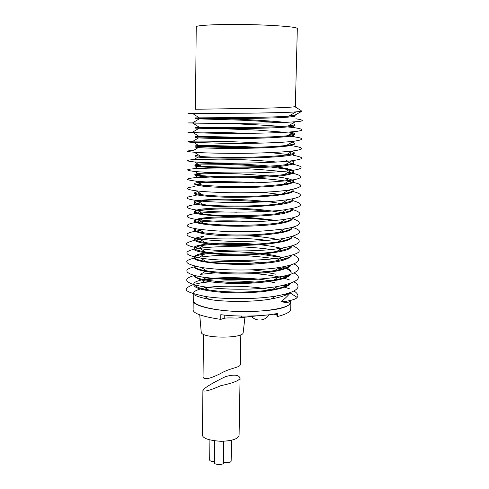 <?xml version="1.0" encoding="UTF-8"?>
<svg xmlns="http://www.w3.org/2000/svg" width="489" height="489" viewBox="0 0 489 489"><rect width="100%" height="100%" fill="white"/><g stroke="black" fill="none" stroke-linecap="round" stroke-linejoin="round"><path stroke-width="0.73" d="M202.898 390.595L202.409 434.862C202.525 438.309 208.711 440.455 220.973 441.304C232.153 440.956 238.192 438.939 239.09 435.259L240.068 378.449C238.626 380.858 232.202 383.266 220.79 385.687C210.203 390.35 204.237 391.989 202.898 390.595C202.953 388.333 215.27 381.542 225.576 376.591C234.347 374.171 239.182 374.794 240.068 378.449M214.738 440.907L214.451 462.851C213.821 464.831 223.974 465.131 223.43 462.936L223.748 441.249M209.915 440.002L209.671 459.978C209.72 460.938 211.315 461.488 214.463 461.64M223.442 462.27C227.636 463.156 230.203 462.808 231.15 461.231L231.486 440.216M193.675 299.244L193.204 300.625C191.988 304.995 211.089 311.01 242.715 311.646C272.948 311.291 288.999 308.186 290.869 302.33L290.442 300.918M193.204 300.625L193.118 309.354C192.415 313.174 201.615 316.517 220.728 319.372L220.796 314.696C241.236 317.251 267.025 315.931 277.734 313.345L277.66 316.487C286.138 314.274 290.484 311.872 290.71 309.274L290.698 309.024M224.231 315.069L224.182 318.296L220.728 319.372M257.617 315.778L236.847 318.131C230.313 317.783 226.095 317.844 224.207 318.302M276.517 313.59L276.493 314.782L277.66 316.493M276.493 314.775L273.296 314.164M240.82 334.794L240.307 364.501C240.466 367.642 230.24 367.74 220.417 373.602C209.83 378.871 204.035 380.039 203.045 377.105L203.522 334.329M201.223 332.019L201.236 332.227C201.615 338.675 243.357 338.626 243.155 332.758L244.94 317.312M290.448 300.808L289.806 303.828C287.807 308.327 261.933 312.495 237.856 311.42C215.71 310.918 192.678 305.625 193.662 300.625L193.736 293.07C193.363 291.854 195.545 290.497 200.27 288.993M289.769 300.607L289.989 300.918M301.175 110.606L294.769 106.639C293.186 107.164 284.17 107.825 253.589 108.381L195.453 109.249L196.23 26.84C195.252 25.257 219.433 24.144 242.63 24.511C267.874 24.743 294.818 26.663 296.744 28.117L297.324 28.6L295.344 106.804M290.784 264.91C287.312 267.642 281.988 269.506 274.812 270.496C266.542 272.318 234.408 274.855 206.572 270.851C198.222 269.439 194.029 267.868 193.986 266.132L193.999 265.992M228.552 260.344L239.598 260.496M287.08 268.174C289.806 269.555 291.169 270.979 291.163 272.446M193.895 275.833C197.055 279.72 206.853 282.092 223.29 282.96C240.007 284.794 284.849 282.361 290.539 274.708L290.882 274.17M291.126 272.795C290.735 271.187 289.097 269.769 286.212 268.534M285.093 268.064L281.976 266.97M259.677 262.776C248.308 261.065 231.817 260.839 210.197 262.092M194.298 266.065L194.047 266.487M193.98 266.853C195.991 272.08 226.786 274.237 240.087 273.95C252.63 274.011 283.039 272.642 290.766 265.716M291.212 255.447L291.016 255.698C290.594 257.226 285.594 258.95 276.016 260.869C262.636 263.736 223.907 264.69 205.942 261.505C197.519 259.977 193.558 258.498 194.072 257.061C195.423 254.989 199.359 253.62 205.875 252.966M209.158 252.575C218.938 251.059 235.991 251.309 260.319 253.339M264.06 253.809C273.363 255.081 280.521 256.694 285.545 258.644M277.605 256.945L260.374 254.109M209.292 253.424L204.738 253.993C198.968 254.781 195.441 255.949 194.164 257.489M194.072 257.067L194.066 257.886C193.204 262.807 236.273 265.637 255.943 263.932C274.812 262.52 284.152 261.254 290.998 256.609L291.591 255.337M291.591 245.998L291.248 246.456C290.081 248.137 285.264 249.775 276.805 251.377C255.558 255.35 216.45 254.414 205.576 252.061C196.981 250.399 193.173 249.017 194.157 247.905C193.173 246.578 197.794 245.221 208.014 243.852M212.843 243.443C224.836 242.617 238.974 242.874 255.27 244.231M260.056 244.72C271.798 246.12 280.118 247.721 285.02 249.524M249.665 244.463C237.061 243.699 226.829 243.528 218.968 243.944M212.287 244.335L204.164 245.197C199.274 245.759 195.979 246.817 194.28 248.363M194.157 247.905L194.151 248.809C191.162 251.59 218.76 256.04 250.863 254.647C280.747 253.204 289.641 249.421 291.23 247.373M291.481 237.293C289.818 239.054 285.258 240.606 277.783 241.933C260.918 244.237 245.111 245.093 230.374 244.494C218.235 244.017 209.757 243.345 204.94 242.483C198.809 241.645 195.245 240.386 194.243 238.718L194.237 239.622C194.42 240.936 197.904 243.656 224.255 245.178C236.48 245.68 249.39 245.447 262.984 244.488C279.849 242.727 289.341 240.6 291.462 238.106M277.287 239.39C269.928 237.837 260.368 236.639 248.608 235.796M195.569 240.087L198.198 239.665L203.699 236.346C197.672 237.312 194.573 238.253 194.39 239.17M194.322 230.411C197.519 233.216 207.397 234.94 223.962 235.564C240.82 236.908 286.004 234.964 291.695 228.913L291.713 228.192C289.69 229.928 285.46 231.315 279.011 232.361C264.427 234.255 251.829 235.123 241.224 234.958C230.148 235.172 217.831 234.476 204.28 232.874C198.039 231.957 194.72 230.875 194.329 229.628L195.282 228.632M220.728 225.759C230.343 225.606 238.84 225.741 246.224 226.169M196.554 228.858L194.463 230.007M291.945 218.968C289.519 220.643 285.552 221.878 280.044 222.672C274.604 223.724 265.203 224.524 251.823 225.074C238.015 225.576 216.334 225.16 203.522 223.381C197.434 222.489 194.396 221.554 194.414 220.563C195.912 217.709 215.686 216.81 226.37 216.853C237.526 216.425 253.95 217.599 275.655 220.38M281.175 222.306L280.796 222.22M272.214 220.692C264.329 219.506 254.977 218.65 244.17 218.125C230.362 217.397 216.505 217.636 202.605 218.846C198.002 219.408 195.319 220.099 194.555 220.924M194.408 221.297C196.444 224.909 227.483 226.499 240.894 226.23C253.54 226.224 284.176 225.191 291.921 219.787L292.52 218.62M292.178 209.616C291.627 210.612 287.905 211.737 281.01 212.99C269.5 215.649 220.955 216.816 203.106 213.974C197.012 213.051 194.145 212.183 194.5 211.364C195.967 209.604 202.923 208.546 215.356 208.18C228.057 207.501 262.226 208.442 282.012 212.819M292.471 218.216L292.318 217.868M268.32 211.254C235.111 208.094 223.601 208.375 202.397 209.958C198.363 210.411 195.802 211.022 194.714 211.798M194.5 211.364L194.494 212.195C193.638 215.496 237.055 217.434 256.872 216.138C275.882 215.044 285.289 214.084 292.153 210.545L292.752 209.475M292.416 200.239C291.389 201.279 287.807 202.33 281.67 203.393C259.8 207.226 211.291 206.346 202.849 204.426C196.719 203.479 193.968 202.691 194.585 202.067C192.911 200.851 200.728 199.903 218.045 199.225C237.189 198.815 267.562 200.918 280.448 203.583M292.66 209.005L292.233 208.387M263.534 201.92C228.919 199.677 208.393 199.359 201.957 200.955C198.626 201.279 196.272 201.798 194.891 202.525M194.579 202.978C191.572 204.805 219.408 207.776 251.756 206.658C281.872 205.502 290.808 202.721 292.391 201.162L292.99 200.16M194.671 192.739L194.665 193.662C194.86 194.457 198.375 196.254 224.94 197.183C240.38 197.58 261.273 197.03 275.509 195.533C285.264 194.322 290.967 193.063 292.63 191.761L292.648 190.936C291.328 192.006 287.929 192.984 282.465 193.87C267.312 196.223 243.18 196.682 229.506 196.358C216.645 196.034 207.599 195.508 202.379 194.787C197.8 194.255 195.233 193.577 194.671 192.739L197.495 191.621M262.727 192.305L279.292 194.329M292.887 198.748L293.009 199.249M292.88 199.695L292.147 198.901M194.763 183.497L194.75 184.298C197.984 186.009 207.947 187.049 224.64 187.428C241.645 188.265 287.177 186.835 292.862 182.434L292.88 181.694C291.365 182.709 288.235 183.564 283.498 184.255C267.868 185.961 254.048 186.749 242.043 186.627C229.463 186.822 216.046 186.321 201.798 185.117C197.318 184.622 194.97 184.084 194.763 183.509C196.132 180.912 240.46 181.443 254.421 182.721M293.015 189.335L293.247 189.976M292.63 191.761L293.223 190.826M293.119 190.404L292.141 189.5M241.731 182.892C224.463 182.189 210.912 182.201 201.083 182.929L198.253 184.646M293.119 172.336C291.401 173.253 288.516 173.974 284.464 174.494C278.547 175.429 268.54 176.119 254.433 176.572C239.451 177.049 213.717 176.792 201.242 175.6C196.951 175.172 194.818 174.744 194.848 174.31C196.853 173.363 202.972 172.825 213.204 172.69L237.342 172.965M292.972 179.909L293.479 180.796M292.862 182.434L293.461 181.535M293.376 181.162C292.398 179.928 289.58 178.882 284.928 178.027L274.836 176.492M269.616 175.912L241.071 173.974C226.505 173.381 213.057 173.387 200.716 173.986L195.38 174.683M194.842 175.05C196.908 177.006 228.198 178.008 241.713 177.764C254.457 177.678 285.332 177 293.094 173.167L293.693 172.33M293.357 162.843C292.752 163.412 290.063 164.047 285.276 164.744C278.541 165.74 265.698 166.48 246.749 166.957C226.004 167.214 210.747 166.932 200.973 166.107C196.719 165.698 194.708 165.325 194.934 164.976C196.486 164.157 202.122 163.717 211.835 163.662C221.719 163.497 245.674 163.784 269.518 166.119M274.971 166.725C287.648 168.369 293.901 169.976 293.712 171.535M293.571 171.914C292.832 170.899 290.118 169.934 285.423 169.029L270.845 167.012M264.225 166.401C248.815 165.306 237.006 164.726 228.797 164.646L200.563 164.927L195.863 165.429M194.934 164.976L194.928 165.82C194.078 167.458 237.85 168.46 257.819 167.593C276.97 166.822 286.444 166.187 293.333 163.778L293.95 162.11L292.043 160.74M293.596 153.32C292.715 153.876 290.136 154.451 285.863 155.037C276.45 156.333 255.001 157.324 236.37 157.379C217.807 157.317 205.942 157.012 200.777 156.462L195.019 155.539L198.436 154.927M195.019 155.539L195.013 156.468C194.934 156.847 198.424 157.244 205.49 157.66C216.224 158.167 235.496 158.326 252.666 157.904C283.009 157.048 291.988 155.306 293.571 154.261L294.164 153.595L294.189 152.666L291.976 151.327M292.19 141.987L294.427 143.253L293.834 143.876C292.789 144.426 290.35 144.946 286.517 145.435C271.682 147.244 243.601 147.66 229.035 147.507L200.429 146.749L195.111 146.064C191.841 145.16 230.019 145.533 256.053 147.268M246.34 147.458C222.642 146.4 207.202 146.077 200.013 146.48L198.082 146.572M195.111 146.07L195.105 147.006C195.3 147.268 198.852 148.118 225.637 148.43C241.199 148.534 262.263 148.088 276.597 147.116C286.413 146.333 292.153 145.533 293.81 144.713L294.402 144.121L294.427 143.253M195.197 136.688L195.19 137.501C198.455 138.069 208.503 138.405 225.337 138.528C242.483 138.852 288.363 137.941 294.048 135.239L294.066 134.493L287.391 135.771C273.534 137.171 253.883 137.391 242.874 137.531C231.59 137.678 211.67 137.507 199.952 137.042L195.197 136.694C194.958 136.235 225.466 136.755 242.257 137.537M287.575 141.963L287.245 141.908M215.991 137.452L208.155 137.299M294.305 124.988L288.272 125.954C281.927 126.584 271.377 127.048 256.627 127.342L195.288 127.36L217.471 127.623M288.993 132.061C292.722 132.684 294.61 133.308 294.659 133.937L294.048 135.239M294.402 134.304L291.432 133.314M284.965 132.317L257.856 130.141L218.669 128.54M195.282 128.106C197.379 128.356 228.925 128.748 242.544 128.528C255.392 128.369 286.505 128.051 294.286 125.832L294.879 125.337L294.898 124.536L292.343 123.479M294.806 115.208L288.975 116.131C283.302 116.657 269.934 117.122 248.883 117.525L195.374 117.886L195.368 118.748L258.779 118.277C278.076 117.837 287.618 117.543 294.525 116.303L295.118 115.911L295.136 115.019M222.788 118.631C237.263 119.078 268.73 120.49 284.995 122.384M279.983 122.592C260.46 121.125 244.702 120.227 232.703 119.897L199.157 118.876L192.568 122.91L230.123 123.717C242.917 124.01 260.252 124.909 282.129 126.419M290.221 274.384C287.239 276.902 281.75 278.803 273.742 280.087C246.89 283.486 233.473 283.431 207.574 280.319C199.188 278.987 194.628 277.232 193.901 275.069M205.264 270.631L206.052 270.515M251.658 269.842L266.835 271.615M284.47 275.9L286.413 276.75M289.677 283.687C286.994 286.077 281.199 288.052 272.281 289.616C243.002 294.115 216.12 291.255 208.283 289.836C200.38 288.779 195.557 286.841 193.821 284.023L193.809 284.91C193.992 286.719 197.446 290.344 223.583 292.434C235.71 293.143 248.522 292.911 262.012 291.737C278.761 289.561 288.192 286.902 290.313 283.767L290.558 283.388M285.387 277.165L282.966 276.218M276.022 274.231L267.098 272.514M193.821 284.023C193.681 282.599 196.211 281.254 201.401 279.983M203.491 279.555C221.175 276.077 256.114 277.923 269.268 280.765M284.91 285.038L286.407 285.747M289.873 301.096L288.651 302.11L286.817 302.52L281.022 301.829C285.717 297.948 288.736 294.965 290.081 292.893L290.295 292.556M285.46 286.169L283.553 285.356M274.885 282.758L269.378 281.597M253.241 279.384C233.473 277.838 217.825 277.984 206.309 279.824L205.502 279.952M289.243 292.923C287.037 295.13 280.967 297.159 271.034 298.999C251.432 302.514 221.376 301.744 209.194 299.372C197.409 296.884 192.256 294.788 193.736 293.07M202 288.559C212.202 285.325 250.093 285.014 271.095 289.812M285.197 294.109L286.407 294.726M294.023 290.937C297.764 293.565 298.81 295.723 297.159 297.416C296.322 298.822 293.027 300.038 287.281 301.077L281.022 301.829M294.549 115.349L302.061 111.156L295.937 111.889C289.629 112.391 274.335 112.818 250.056 113.167L192.617 113.46C186.645 113.424 186.553 113.448 192.348 113.54L192.758 113.552M295.857 118.766C304.598 120.19 304.366 121.193 295.16 121.767C285.533 122.452 278.204 122.776 258.858 123.1C240.484 123.405 206.101 123.338 192.849 123.087C186.431 122.947 186.34 122.886 192.568 122.91M287.795 126.944L295.154 127.818C304.671 129.31 304.354 130.581 294.207 131.633C278.492 133.051 255.606 133.234 242.825 133.35C229.806 133.466 206.816 133.24 193.32 132.696C186.285 132.378 186.101 132.183 192.752 132.097C204.848 132.006 230.979 132.653 246.04 133.32M289.561 136.278L294.623 136.932C304.678 138.289 304.219 139.756 293.253 141.339C276.536 143.204 243.907 143.583 226.957 143.381L193.87 142.464C186.175 141.981 185.93 141.559 193.124 141.199C204.622 140.771 241.022 141.755 261.835 143.112M293.846 146.089C299.91 147.122 308.541 148.913 292.526 150.997C281.945 152.348 257.293 153.357 235.649 153.357C214.072 153.234 200.288 152.855 194.298 152.232C185.472 151.535 185.252 150.912 193.644 150.367L198.289 147.531M270.258 152.617L288.956 154.573M293.168 155.221C305.925 157.929 303.443 158.943 291.854 160.765C284.28 161.822 269.561 162.586 247.691 163.045C226.071 163.381 203.516 162.776 194.567 161.938C182.672 160.82 188.497 159.903 193.992 159.561L219.549 159.114C233.29 159.212 256.951 160.025 276.743 162.048M292.453 164.194C307.514 167.061 300.154 169.451 290.949 170.575C284.176 171.578 272.685 172.311 256.474 172.764C239.231 173.24 209.39 172.88 194.928 171.486C185.386 170.325 185.197 169.402 194.347 168.717C207.177 168.02 219.402 167.861 231.016 168.24C243.962 168.302 260.943 169.396 281.951 171.517M287.966 172.379L291.468 172.996L289.299 171.572M292.905 173.289C304.268 176.04 303.259 178.406 289.885 180.398C271.963 182.232 255.998 183.063 241.994 182.892C229.799 182.972 209.677 182.562 195.576 181.071C185.252 179.836 184.921 178.723 194.579 177.721L210.117 177.061M247.666 177.684C263.125 178.497 271.309 179.102 285.221 180.973M288.155 181.443L290.888 181.939L289.182 180.82M292.942 182.366C304.47 184.714 303.076 187.281 288.761 190.074C271.584 192.611 243.553 193.076 227.654 192.666C212.666 192.25 202.195 191.633 196.242 190.808C188.204 189.866 181.865 187.923 195.025 186.609M288.058 190.496L290.044 190.881L288.803 190.068M292.899 191.517C299.201 193.076 308.259 196.248 287.868 199.659C274.488 201.572 257.263 202.544 236.205 202.562C217.018 202.299 203.889 201.621 196.81 200.514C184.133 198.791 183.748 197.128 195.667 195.533L196.902 194.781M288.265 199.598L289.207 199.787L288.785 199.512M292.85 200.637C304.671 204.029 302.758 206.92 287.104 209.323C274.219 212.238 217.96 213.436 197.165 210.129C179.579 207.489 189.365 205.27 196.077 204.518L197.354 204.378M200.508 204.084L202.116 203.956M289.824 208.87L292.294 209.506M292.734 209.628C307.581 214.048 296.218 217.581 286.028 219.078C279.794 220.239 268.993 221.107 253.614 221.688C237.709 222.214 212.556 221.688 197.69 219.61C182.073 217.458 186.046 214.653 196.535 213.467M198.638 213.222C211.939 212.073 224.592 211.731 236.597 212.195M292.526 218.479C303.693 222.642 301.145 226.095 284.873 228.84C268.1 230.93 253.534 231.872 241.175 231.658C228.394 231.859 214.188 231.034 198.558 229.182C184.536 226.908 183.619 224.659 195.808 222.44M197.409 222.226C214.922 220.148 240.166 220.765 253.333 221.694M292.3 227.373C304.292 230.894 301.371 234.598 283.528 238.485C266.786 241.236 243.436 241.719 228.815 241.23C214.677 240.649 204.848 239.861 199.329 238.864C189.836 237.52 179.542 234.097 195.025 231.34M199.451 229.757L197.434 230.973L200.728 230.582M292.52 236.505C298.962 238.632 307.275 243.467 282.428 248.002C258.278 252.397 212.709 251.254 200.093 248.522C183.418 245.111 182.929 243.522 194.536 240.282M198.198 239.665C209.922 237.587 242.996 237.244 267.281 240.392M292.777 245.637C303.101 251.01 302.165 253.143 281.511 257.575C266.358 260.753 221.486 261.762 200.588 258.045C179.176 254.335 187.562 250.588 194.261 249.256M195.019 249.097L198.778 248.449C206.829 247.018 236.425 244.763 271.138 249.494M293.259 254.787C307.141 261.132 290.986 265.594 280.173 267.281C270.796 269.292 233.766 272.153 201.346 267.477C184.732 263.999 182.318 260.906 194.109 258.186M194.598 258.07L199.451 257.171C210.924 255.723 221.425 255.099 230.955 255.307C242.018 255.081 256.45 256.175 274.243 258.602M293.761 263.864C304.824 268.816 294.867 274.622 278.95 276.951C263.895 278.968 251.034 279.873 240.368 279.659C229.365 279.849 216.743 278.974 202.495 277.031C187.434 274.812 180.649 269.959 193.986 266.963M194.274 266.896L196.113 266.493M278.699 268.168L281.994 268.883L279.83 267.483M294.054 272.923C303.272 277.758 297.697 282.306 277.336 286.566C243.846 291.585 212.385 288.302 203.338 286.64C192.953 285.124 177.507 280.325 193.895 275.643M205.264 271.432L200.441 274.335L215.649 272.844M254.543 273.547C266.291 274.653 275.099 275.949 280.961 277.422L279.965 276.78M284.372 278.284L290.008 280.093M294.036 281.933C299.83 284.83 303.058 291.279 275.937 296.028C253.534 299.959 218.552 299.023 204.414 296.261C182.036 291.377 182.519 289.005 193.815 284.402M193.931 284.372L201.352 282.801L210.508 281.688M215.203 281.34C227.422 280.576 240.735 280.827 255.154 282.086M284.745 287.196L289.543 288.81M241.609 317.661L241.633 316.065M293.81 144.713L293.834 143.876M297.159 297.416L290.081 292.893M290.869 302.33L290.692 309.274M251.493 316.548C257.428 322.551 266.267 320.044 268.956 314.782M199.72 314.812L201.236 332.227M194.414 220.557L194.408 221.279M194.585 202.067L194.579 202.984M194.848 174.304L194.842 175.038M195.288 127.354L195.282 128.1M287.281 301.077L284.928 302.477M271.034 298.999L275.937 296.028M209.194 299.372L204.414 296.261M272.281 289.616L277.336 286.566M208.283 289.836L203.338 286.64M273.742 280.087L278.95 276.951M207.574 280.319L202.495 277.031M274.812 270.496L280.173 267.281M206.572 270.851L201.346 267.477M276.016 260.869L281.511 257.575M205.942 261.505L200.588 258.045M276.805 251.377L282.428 248.002M205.576 252.061L200.093 248.522M277.783 241.933L283.528 238.485M204.94 242.483L199.329 238.864M279.011 232.361L284.873 228.84M204.28 232.874L198.558 229.182M280.044 222.672L286.028 219.078M203.522 223.381L197.69 219.61M281.01 212.99L287.104 209.323M203.106 213.974L197.165 210.129M281.67 203.393L287.868 199.659M202.849 204.426L196.81 200.514M282.465 193.87L288.761 190.074M202.379 194.787L196.242 190.808M283.498 184.255L289.885 180.398M201.798 185.117L195.576 181.071M284.464 174.494L290.949 170.575M201.242 175.6L194.928 171.486M285.276 164.744L291.854 160.765M200.973 166.107L194.567 161.938M285.863 155.037L292.526 150.997M200.777 156.462L194.298 152.232M286.517 145.435L293.253 141.339M200.429 146.749L193.87 142.464M287.391 135.771L294.207 131.633M199.952 137.042L193.32 132.696M288.272 125.954L295.16 121.767M199.555 127.482L192.849 123.087M288.975 116.131L295.937 111.889M199.396 117.904L192.617 113.46M295.154 127.818L292.783 126.254M192.752 132.097L199.041 128.252M294.623 136.932L292.722 135.679M291.866 135.117L290.234 134.041M193.124 141.199L198.546 137.892M291.578 144.597L289.812 143.436M199.659 146.694L200.013 146.48M291.42 154.072L289.519 152.819M193.992 159.561L197.978 157.128M291.389 163.607L289.36 162.275M287.746 161.217L286.096 160.129M194.347 168.717L197.874 166.566M198.956 165.912L200.563 164.927M288.278 170.905L285.423 169.029M194.579 177.721L197.55 175.912M198.558 175.3L200.716 173.986M288.773 180.551L284.928 178.027M198.021 194.102L199.726 193.063M196.077 204.518L196.627 204.188M197.703 203.534L201.957 200.955M197.464 212.947L201.297 210.625M197.14 222.153L202.605 218.846M198.778 248.449L204.164 245.197M281.505 250.441L279.995 249.463M199.451 257.171L204.738 253.993M281.829 259.69L279.983 258.492M201.352 282.801L204.775 280.747M205.955 280.038L206.309 279.824"/></g></svg>

